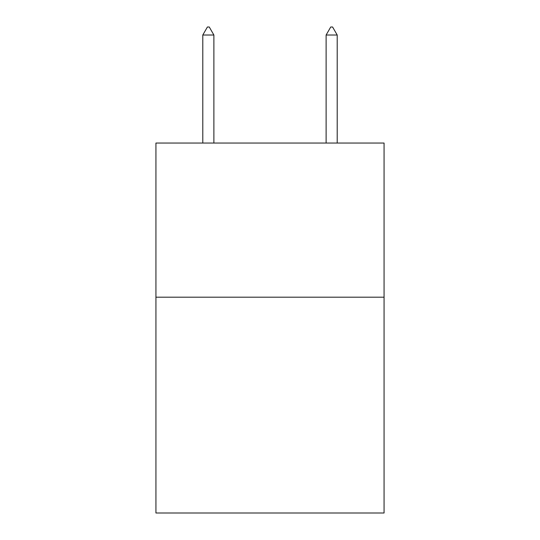 <?xml version="1.0" encoding="UTF-8"?>
<svg xmlns="http://www.w3.org/2000/svg" width="540" height="540" viewBox="0 0 540 540"><rect width="100%" height="100%" fill="white"/><g stroke="black" fill="none" stroke-linecap="round" stroke-linejoin="round"><path stroke-width="0.81" d="M384.068 297.189L384.068 513L155.932 513L155.932 143.046L384.068 143.046L384.068 297.189L155.932 297.189M213.887 35.019L209.263 27L207.414 27L202.79 35.019L213.887 35.019L213.887 143.046M202.79 35.019L202.79 143.046M330.737 27L332.586 27L337.21 35.019L326.113 35.019L330.737 27M337.21 143.046L337.21 35.019M326.113 143.046L326.113 35.019"/></g></svg>
